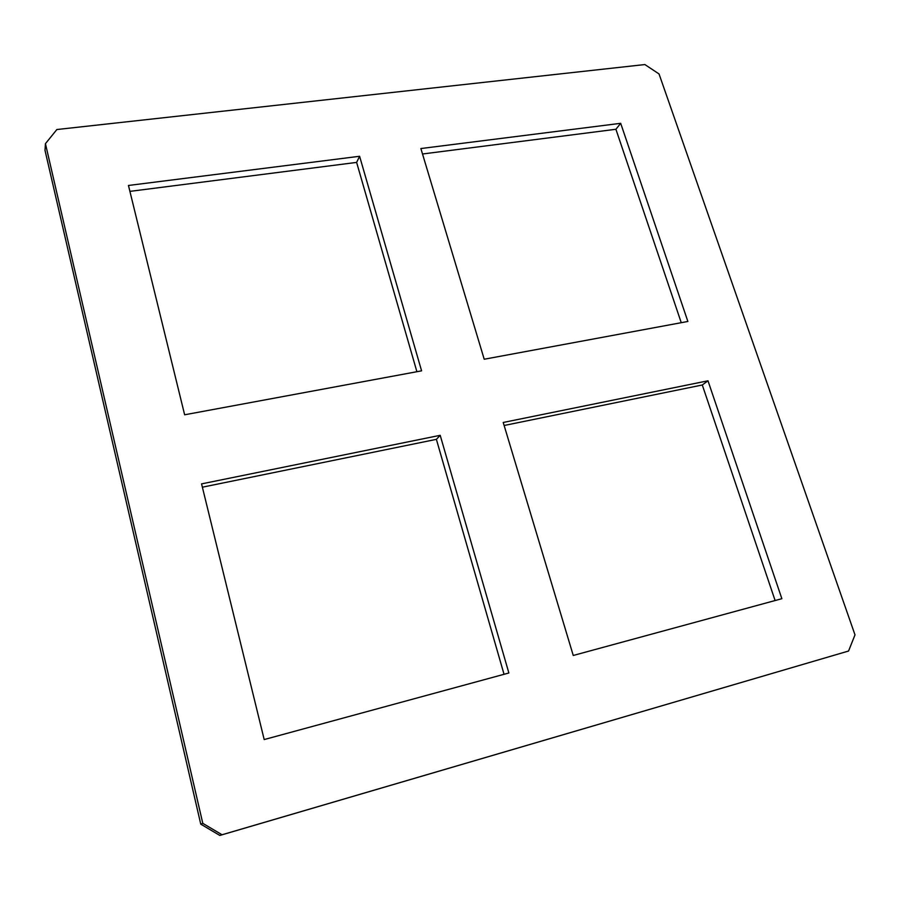 <?xml version="1.0" encoding="UTF-8"?>
<svg xmlns="http://www.w3.org/2000/svg" width="900" height="900" viewBox="0 0 900 900"><rect width="100%" height="100%" fill="white"/><g stroke="black" fill="none" stroke-linecap="round" stroke-linejoin="round"><path stroke-width="1.35" d="M440.201 435.308L508.871 672.986L264.195 739.564L201.566 483.885L440.201 435.308L436.387 439.346L202.376 487.192M504.045 674.303L436.387 439.346M128.464 185.468L359.606 156.274L421.582 370.845L184.635 414.787L128.464 185.468M416.902 371.711L356.625 162.405L129.904 191.374M356.625 162.405L359.606 156.274M620.685 123.311L687.87 321.469L484.211 359.235L420.874 148.545L620.685 123.311L615.915 129.274L422.516 153.99M681.255 322.695L615.915 129.274M781.864 598.702L573.255 655.47L503.224 422.471L707.985 380.79L781.864 598.702M775.114 600.548L702.293 384.986L504.124 425.498M702.293 384.986L707.985 380.79M45.439 143.674L45 150.334L200.756 824.153L219.836 835.447L848.565 651.026L222.053 834.761L202.792 823.342L45.439 143.674L56.869 129.532L644.873 64.553L659.036 73.946L855 634.871L848.565 651.026M219.836 835.447L222.053 834.761M200.756 824.153L202.792 823.342"/></g></svg>
